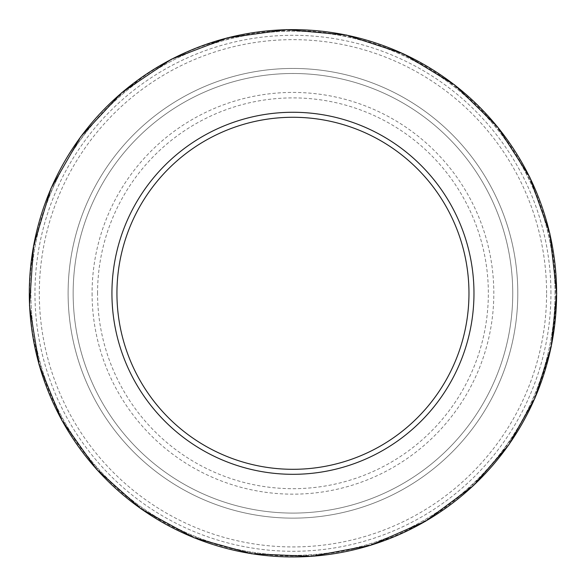 <?xml version="1.0" encoding="UTF-8"?>
<svg xmlns="http://www.w3.org/2000/svg" width="586" height="586" viewBox="0 0 586 586"><rect width="100%" height="100%" fill="white"/><g stroke="black" fill="none" stroke-linecap="round" stroke-linejoin="round"><path stroke-width="0.44" stroke-dasharray="2.93 2.2" d="M512.743 293.293A219.794 219.794 0 0 0 183.052 102.946A219.794 219.794 0 0 0 183.052 483.64A219.794 219.794 0 0 0 512.743 293.293A219.794 219.794 0 0 0 183.052 102.946A219.794 219.794 0 0 0 183.052 483.64A219.794 219.794 0 0 0 512.743 293.293A219.794 219.794 0 0 0 183.052 102.946A219.794 219.794 0 0 0 183.052 483.64A219.794 219.794 0 0 0 512.743 293.293M550.943 293.293A257.986 257.986 0 0 0 163.955 69.866A257.986 257.986 0 0 0 163.955 516.72A257.986 257.986 0 0 0 550.943 293.293M546.592 293.293A253.643 253.643 0 0 0 166.131 73.631A253.643 253.643 0 0 0 166.131 512.955A253.643 253.643 0 0 0 546.592 293.293M517.797 293.293A224.848 224.848 0 0 0 180.525 98.573A224.848 224.848 0 0 0 180.525 488.013A224.848 224.848 0 0 0 517.797 293.293A224.848 224.848 0 0 0 180.525 98.573A224.848 224.848 0 0 0 180.525 488.013A224.848 224.848 0 0 0 517.797 293.293M555.015 293.293A262.067 262.067 0 0 0 161.919 66.335A262.067 262.067 0 0 0 161.919 520.251A262.067 262.067 0 0 0 555.015 293.293A262.067 262.067 0 0 0 292.949 31.226A262.067 262.067 0 0 0 30.882 293.293A262.067 262.067 0 0 0 292.949 555.36A262.067 262.067 0 0 0 555.015 293.293M92.083 293.293A200.866 200.866 0 0 0 393.382 467.247A200.866 200.866 0 0 0 393.382 119.339A200.866 200.866 0 0 0 92.083 293.293M97.554 293.293A195.402 195.402 0 0 1 390.65 124.071A195.402 195.402 0 0 1 390.65 462.515A195.402 195.402 0 0 1 97.554 293.293M555.696 293.293C556.187 213.304 517.497 134.326 453.989 85.688C391.082 36.266 304.962 18.437 227.61 38.808C90.72 70.21 0.044 223.552 38.464 358.632C57.875 436.233 114.995 503.11 188.604 534.425C243.688 557.682 300.252 562.135 358.295 547.778C471.891 520.639 557.652 410.075 555.696 293.293"/><path stroke-width="0.88" d="M468.968 293.293A176.02 176.02 0 0 0 204.939 140.86A176.02 176.02 0 0 0 204.939 445.726A176.02 176.02 0 0 0 468.968 293.293M473.971 293.293A181.023 181.023 0 0 0 202.441 136.523A181.023 181.023 0 0 0 202.441 450.063A181.023 181.023 0 0 0 473.971 293.293M556.605 293.293A263.649 263.649 0 0 0 161.128 64.965A263.649 263.649 0 0 0 161.128 521.621A263.649 263.649 0 0 0 556.605 293.293M556.7 293.293L549.888 233.733L529.803 177.258L497.485 126.774L454.604 84.889L403.373 53.773L346.436 35.021L286.737 29.615L227.361 37.826L171.368 59.237L121.661 92.734L80.802 136.597L50.894 188.546L33.49 245.908L29.49 305.716L39.101 364.88L61.823 420.352L96.485 469.261L141.292 509.08L193.937 537.75L251.694 553.792L311.584 556.385L370.506 545.383L425.421 521.357L473.503 485.56L508.736 444.95L535.011 398.041L551.221 346.78L556.7 293.293"/></g></svg>
